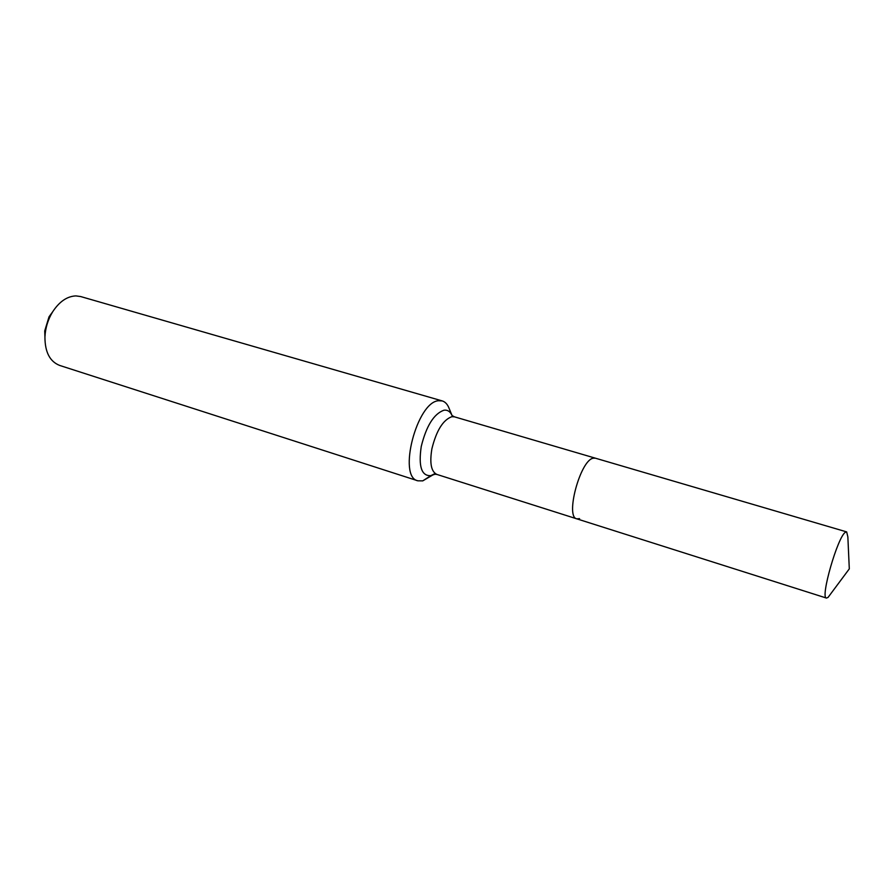 <?xml version="1.0" encoding="UTF-8"?>
<svg xmlns="http://www.w3.org/2000/svg" width="894" height="894" viewBox="0 0 894 894"><rect width="100%" height="100%" fill="white"/><g stroke="black" fill="none" stroke-linecap="round" stroke-linejoin="round"><path stroke-width="1.34" d="M828.056 597.404L849.3 568.863L828.056 597.404L826.458 598.064C819.988 598.287 837.745 536.523 845.389 532.288L846.663 531.896L847.858 536.903L849.3 568.863M434.294 474.166L436.853 474.423C431.165 471.663 429.511 463.114 431.903 448.754C436.384 430.662 442.999 419.979 451.761 416.716L454.431 416.827L595.348 458.175L593.124 458.22C580.217 460.376 565.008 517.145 576.82 518.844L579.58 518.643M451.962 415.285L449.291 408.826C447.704 404.513 445.357 401.875 442.262 400.925L80.672 296.551L75.901 295.903C67.117 296.283 59.362 301.591 52.645 311.838C47.93 319.594 45.359 328.02 44.935 337.083C44.968 352.124 49.874 361.567 59.641 365.422L417.867 480.816L422.739 480.871L433.936 474.312M846.663 531.896L595.348 458.175L593.124 458.22C580.217 460.376 565.008 517.145 576.82 518.844L826.458 598.064M442.262 400.925L438.641 400.724C416.861 401.708 397.45 477.083 417.867 480.816M51.148 313.883L49.025 316.822L44.722 330.925L44.845 334.557M422.739 480.871L430.863 475.642L435.791 473.954M452.52 416.626C450.688 411.821 447.816 409.687 443.916 410.223C433.881 413.844 426.315 425.935 421.242 446.497C418.325 466.489 421.532 476.2 430.863 475.642L435.143 473.518M454.431 416.827L452.174 415.609M436.853 474.423L576.82 518.844M44.722 330.925L44.935 337.083M49.025 316.822L52.645 311.838"/></g></svg>
